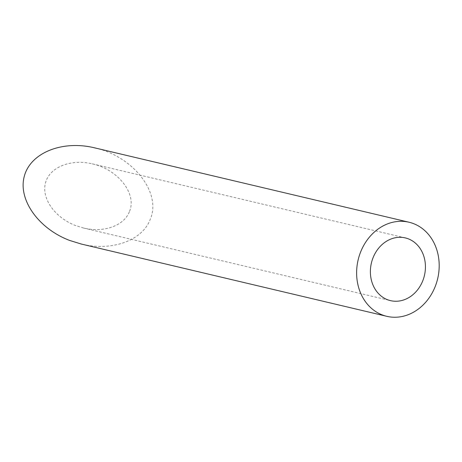 <?xml version="1.0" encoding="UTF-8"?>
<svg xmlns="http://www.w3.org/2000/svg" width="462" height="462" viewBox="0 0 462 462"><rect width="100%" height="100%" fill="white"/><g stroke="black" fill="none" stroke-linecap="round" stroke-linejoin="round"><path stroke-width="0.35" stroke-dasharray="2.31 1.73" d="M129.337 211.827C123.931 225.826 103.632 233.004 83.547 228.02L75.716 225.6C54.897 217.706 41.216 198.36 45.49 182.837C49.532 167.244 70.68 158.651 92.227 163.837C118.237 169.444 137.37 194.179 129.337 211.827M94.392 147.794C133.414 156.202 162.11 193.301 150.058 219.773C141.955 240.771 111.509 251.536 81.381 244.063M83.547 228.02L390.488 300.635M92.227 163.837L405.324 237.913"/><path stroke-width="0.69" d="M385.735 298.949A32.224 27.241 103.3 0 0 390.488 300.635A32.224 27.241 103.3 0 0 424.416 275.548A32.224 27.241 103.3 0 0 405.324 237.913A32.224 27.241 103.3 0 0 372.199 260.135A32.224 27.241 103.3 0 0 385.735 298.949M379.649 313.785A48.343 40.858 103.3 0 0 386.775 316.314A48.343 40.858 103.3 0 0 437.67 278.684A48.343 40.858 103.3 0 0 409.037 222.234A48.343 40.858 103.3 0 0 359.344 255.561A48.343 40.858 103.3 0 0 379.649 313.785M386.775 316.314L81.381 244.063L69.635 240.436C38.398 228.598 17.885 199.572 24.295 176.293C30.353 152.905 62.075 140.009 94.392 147.794L409.037 222.234"/></g></svg>
